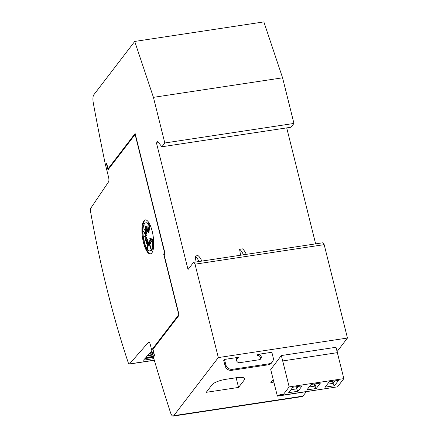 <?xml version="1.0" encoding="UTF-8"?>
<svg xmlns="http://www.w3.org/2000/svg" width="438" height="438" viewBox="0 0 438 438"><rect width="100%" height="100%" fill="white"/><g stroke="black" fill="none" stroke-linecap="round" stroke-linejoin="round"><path stroke-width="0.66" d="M107.184 289.934A382.04 119.662 81.4 0 1 90.54 211.499A3.055 0.958 81.4 0 1 90.71 208.302L108.52 181.94A3.822 1.199 -98.6 0 0 108.569 177.16L105.618 165.329L106.554 164.102L107.989 169.84L135.112 134.466L164.354 251.751L164.332 253.197L163.653 254.078L178.764 314.681L152.605 348.796L154.192 355.169L153.256 356.395L150.322 344.64A3.822 1.199 -98.6 0 0 148.783 342.122A3.822 1.199 -98.6 0 0 148.504 342.292L129.511 363.923A3.055 0.958 81.4 0 1 129.287 364.06A3.055 0.958 81.4 0 1 128.224 362.631A382.04 119.662 81.4 0 1 107.184 289.934M260.353 359.259A2.863 2.606 37.5 0 0 257.09 355.399L257.867 354.391A2.863 2.606 -142.5 0 1 260.807 358.804A2.863 2.606 -142.5 0 1 259.197 359.735L239.827 362.669A2.863 2.606 -142.5 0 1 236.887 358.251A2.863 2.606 -142.5 0 1 238.496 357.32L224.502 359.439L225.838 364.783L225.061 365.796A5.732 5.212 37.5 0 0 231.779 370.329L268.368 364.788A5.732 5.212 37.5 0 0 271.582 362.932L272.359 361.919A5.732 5.212 -142.5 0 1 269.14 363.781L268.368 364.788M238.496 357.32L237.719 358.328A2.863 2.606 37.5 0 0 236.569 358.81M150.76 253.826A17.191 5.387 81.4 0 1 144.195 242.493A17.191 5.387 81.4 0 1 145.624 219.909M143.478 242.597A17.191 5.387 81.4 0 1 145.263 219.92A17.191 5.387 81.4 0 1 152.189 231.242A17.191 5.387 81.4 0 1 150.404 253.92A17.191 5.387 81.4 0 1 143.478 242.597M144.239 241.562A14.158 4.435 81.4 0 1 145.706 222.887A14.158 4.435 81.4 0 1 148.975 225.658L148.279 232.436L148.011 225.329L147.529 231.499L146.599 226.632L146.823 231.39L144.814 224.814L146.265 232.113L144.589 229.255L145.947 233.564L143.379 231.374L145.914 235.518L144.474 236.35L146.177 237.686L144.545 241.163L146.686 239.728L146.319 243.758L147.371 241.343L147.633 248.445L148.121 242.274L149.051 247.141L148.827 242.389L150.836 248.959L149.385 241.666L151.061 244.519L149.703 240.216L152.271 242.4L149.73 238.256L152.638 240.342A14.158 4.435 81.4 0 1 149.944 250.886A14.158 4.435 81.4 0 1 144.239 241.562M145.706 222.887L146.423 222.783A14.158 4.435 81.4 0 1 149.692 225.554L148.975 225.658M149.385 241.666L150.152 241.645M151.351 240.9L150.42 240.106L149.703 240.216M152.638 240.342L153.355 240.232L150.453 238.146L149.73 238.256M153.355 240.232A14.158 4.435 81.4 0 1 150.661 250.777L149.944 250.886M149.692 225.554L148.997 232.326L148.279 232.436M148.241 231.395L147.529 231.499M147.486 231.286L146.823 231.39M146.861 231.384L146.982 232.003L146.265 232.113M146.215 232.025L146.664 233.454L145.947 233.564M145.016 232.77L146.631 235.409L145.914 235.518M146.631 235.409L144.474 236.35M145.192 236.241L146.894 237.577L146.177 237.686M146.894 237.577L145.52 240.511M147.217 241.694L147.403 239.619L146.686 239.728M148.882 242.378L148.121 242.274L148.088 241.234L147.371 241.343M149.506 242.285L148.827 242.389M201.83 261.086A21.013 6.581 -98.6 0 0 197.998 255.589L195.129 256.027A21.013 6.581 81.4 0 1 198.961 261.524M196.087 261.957L195.129 256.027M257.867 354.391L271.856 352.272L273.192 357.622A5.732 5.212 -142.5 0 1 272.359 361.919M269.14 363.781L232.551 369.316A5.732 5.212 -142.5 0 1 225.838 364.783M225.061 365.796L223.73 360.447L224.502 359.439M246.315 254.358A21.013 6.581 -98.6 0 0 242.482 248.861L239.613 249.293A21.013 6.581 81.4 0 1 243.446 254.79M240.571 255.228L239.613 249.293M188.022 269.534L193.541 262.346L195.025 264.185L218.316 357.583L173.771 415.673A7.643 2.393 81.4 0 1 173.136 416.1A7.643 2.393 81.4 0 1 170.426 412.366A878.699 275.223 81.4 0 1 153.415 357.189L154.565 355.629L152.977 349.256L179.137 315.146L164.201 255.255L164.885 253.887L164.622 251.79L135.128 133.502L108.098 168.75L106.571 163.139L105.41 164.65A878.699 275.223 81.4 0 1 93.316 103.1A7.643 2.393 81.4 0 1 93.776 94.838L134.723 41.44L153.431 97.351L164.808 142.98L161.901 146.768L157.631 141.469L156.47 142.985L188.022 269.534M337.09 351.566L347.46 338.043L324.169 244.645L322.686 242.805L193.541 262.346M281.333 355.546L336.006 347.274L343.841 378.629L337.55 386.836L282.877 395.109L282.614 394.036L277.949 395.394L277.369 396.155L270.717 369.546L281.333 355.546L282.696 360.934L337.364 352.661M282.696 360.934L289.168 386.902L282.877 395.109M277.369 396.155L332.223 387.641M289.168 386.902L343.841 378.629M298.01 391.254L302.171 385.829L292.841 387.241L288.68 392.667L298.01 391.254L296.548 388.736L298.327 386.409M334.457 385.741L338.618 380.315L329.288 381.728L325.127 387.154L334.457 385.741L332.995 383.223L334.774 380.896M311.068 384.482L306.907 389.908L316.231 388.501L320.397 383.069L311.068 384.482M290.936 389.727L296.718 388.851M296.548 388.736L296.05 386.754M332.995 383.223L332.497 381.241M327.389 384.208L333.165 383.338M309.162 386.968L314.938 386.092L316.554 383.655M314.769 385.977L314.276 384M316.231 388.501L314.938 386.092M277.949 395.394L282.767 394.665M273.865 382.089L270.837 382.549L273.208 379.461M238.551 387.433L206.265 392.317L212.074 384.745A11.459 3.143 -14 0 1 225.74 379.33L236.498 377.704A11.459 3.143 -14 0 1 244.716 378.717A11.459 3.143 -14 0 1 244.36 379.861L238.551 387.433L236.142 377.759M173.136 416.1L302.28 396.56A7.643 2.393 -98.6 0 0 302.915 396.133L306.255 391.78M347.46 338.043L218.316 357.583M161.901 146.768L291.046 127.228L293.953 123.439L282.576 77.811L263.868 21.9L134.723 41.44M106.204 164.568L106.138 164.579A878.699 275.223 81.4 0 1 106.127 164.546L105.41 164.65M153.344 348.779L152.605 348.796M153.322 348.686L179.115 315.053M154.105 356.286L145.854 357.534L147.518 355.634L152.862 354.829M152.785 354.506L147.858 355.251L149.517 353.362L152.391 352.929M152.309 352.595L149.867 352.962L151.915 351.03M153.837 358.623L143.527 360.184L145.525 357.912L153.826 356.652M153.453 357.315L144.912 358.607M152.906 354.994L147.349 355.831M164.699 253.142L164.332 253.197M164.885 253.892L163.653 254.078M154.127 356.264L153.256 356.395M106.73 163.763L106.127 164.546M106.735 163.796L106.138 164.579M108.865 168.696L135.282 134.127M108.816 168.641L108.098 168.75M286.72 127.88L315.639 243.867M282.576 77.811L153.431 97.351M293.953 123.439L164.808 142.98M158.594 142.662L156.47 142.985M324.169 244.645L195.025 264.185M232.551 369.316L231.779 370.329M244.36 379.861L243.862 377.874M302.915 396.133L173.771 415.673M154.296 360.173L129.511 363.923M149.106 342.204L148.504 342.292M153.793 356.696L145.487 357.955M152.873 354.862L147.48 355.678M152.402 352.962L149.478 353.406M151.926 351.062L151.471 351.134M154.324 360.271L129.287 364.06"/></g></svg>
